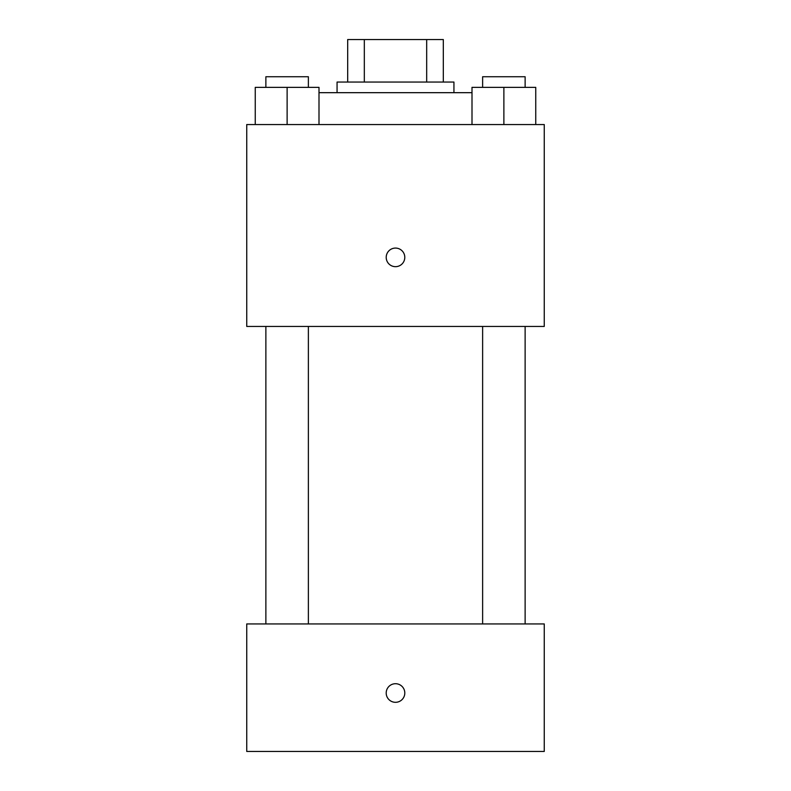 <?xml version="1.0" encoding="UTF-8"?>
<svg xmlns="http://www.w3.org/2000/svg" width="791" height="791" viewBox="0 0 791 791"><rect width="100%" height="100%" fill="white"/><g stroke="black" fill="none" stroke-linecap="round" stroke-linejoin="round"><path stroke-width="1.19" d="M364.325 82.056L364.325 39.55L347.684 39.55L347.684 82.056L347.684 39.55M364.325 39.55L443.316 39.55L443.316 82.056M426.675 82.056L426.675 39.55M337.065 92.676L337.065 82.056L453.935 82.056L453.935 92.676M472 92.676L319 92.676M246.743 124.553L544.257 124.553L544.257 326.436L246.743 326.436L246.743 124.553M395.5 266.666A9.294 9.294 0 0 1 387.452 252.725A9.294 9.294 0 0 1 403.548 252.725A9.294 9.294 0 0 1 395.5 266.666M246.743 623.941L544.257 623.941L544.257 751.45L246.743 751.45L246.743 623.941M395.5 702.309A9.294 9.294 0 0 1 387.452 688.358A9.294 9.294 0 0 1 403.548 688.358A9.294 9.294 0 0 1 395.5 702.309M472 124.553L472 87.366L535.754 87.366L535.754 124.553L535.754 87.366M503.877 124.553L503.877 87.366M525.125 87.366L525.125 76.737L482.629 76.737L482.629 87.366M255.246 124.553L255.246 87.366L319 87.366L319 124.553L319 87.366M287.123 124.553L287.123 87.366M308.371 87.366L308.371 76.737L265.875 76.737L265.875 87.366M482.629 326.436L482.629 623.941M525.125 326.436L525.125 623.941M308.371 623.941L308.371 326.436M265.875 623.941L265.875 326.436"/></g></svg>
